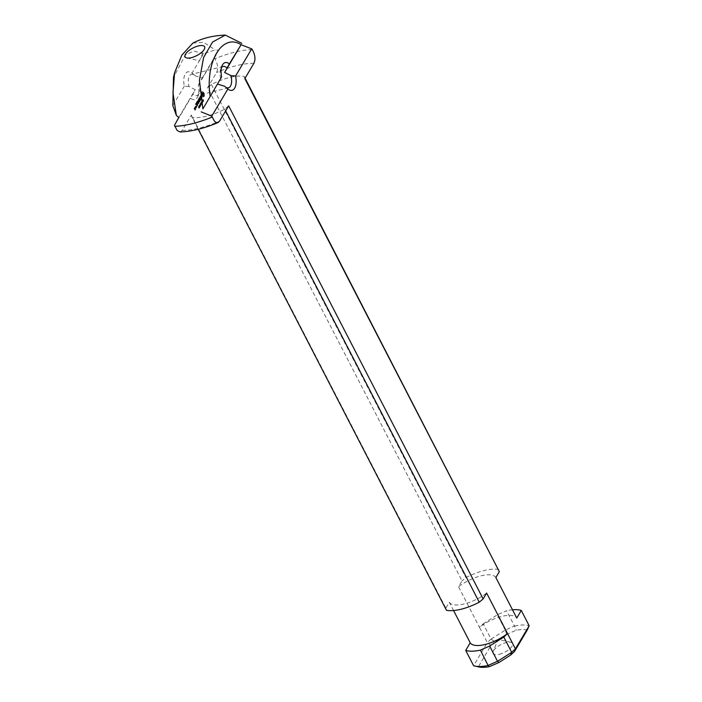 <?xml version="1.0" encoding="UTF-8"?>
<svg xmlns="http://www.w3.org/2000/svg" width="702" height="702" viewBox="0 0 702 702"><rect width="100%" height="100%" fill="white"/><g stroke="black" fill="none" stroke-linecap="round" stroke-linejoin="round"><path stroke-width="0.53" stroke-dasharray="3.51 2.63" d="M202.264 100.491L202.255 101.255L202.738 100.377M202.088 100.816L202.553 100.702M202.079 100.965L202.553 100.851M202.141 101.132L202.606 101.018M202.255 101.255L202.843 101.053L202.255 101.255M202.509 100.948L202.975 100.834M202.852 101.623L202.255 100.228L201.965 100.842L203.326 101.509L202.72 100.114L202.536 101.123L203.326 101.509M202.588 101.106L203.519 100.886L203.115 99.482L203.29 100.886L203.755 100.719L203.659 100.167L202.896 100.904L203.361 100.79M202.457 101.316L202.922 101.202L202.457 101.316M202.071 101.237L202.536 101.123M201.992 101.035L202.457 100.921M201.965 100.842L202.43 100.728M202 100.684L202.466 100.57M202.255 100.228L202.72 100.114M202.922 101.518L203.387 101.395M201.597 103.019L202.062 102.904M201.518 102.861L201.983 102.746M201.702 102.545L202.167 102.431M201.79 102.703L202.255 102.589M201.184 104.44L200.579 103.045L201.649 104.326M200.518 103.15L200.983 103.036M200.579 103.045L201.053 102.931M201.246 104.335L201.711 104.221M201 104.747L200.403 103.352L200.596 104.914L200.009 104.01L200.675 105.3L200.482 103.729L201.474 104.624L200.869 103.229L201.062 104.8L200.474 103.896L201.141 105.186L200.947 103.615L201.474 104.624M200.482 103.729L200.947 103.615M200.746 105.186L201.211 105.072M200.675 105.3L201.141 105.186M200.009 104.01L200.474 103.896M200.07 103.905L200.544 103.791M200.596 104.914L201.062 104.8M200.333 103.457L200.798 103.343M200.403 103.352L201.851 103.001L202.123 103.527L201.527 102.123L201.334 103.141M201.07 104.633L201.535 104.519M199.965 105.3L200.14 105.993L199.596 104.94L200.175 104.809L200.482 105.897L200.175 104.809L199.596 104.94L200.43 105.186M199.579 105.168L200.044 105.054M199.772 105.633L200.237 105.519M200.017 106.011L200.605 105.879L200.017 106.011M200.158 105.774L200.623 105.66M200.254 105.8L199.824 104.861L199.491 105.177L200.079 106.204L200.719 105.686L200.123 104.616L200.175 105.625L200.719 105.686M200.21 106.125L200.675 106.011L200.21 106.125M199.912 106.081L200.377 105.967M199.701 105.739L200.175 105.625M199.561 105.423L200.026 105.3M199.491 105.177L199.956 105.063M199.482 104.975L199.947 104.852M199.526 104.809L200.123 104.616L199.526 104.809M199.824 104.861L200.289 104.747M200.026 105.195L200.5 105.081M199.026 107.257L199.5 107.134L198.868 105.967L199.228 107.494L199.965 107.029L199.333 105.844L199.5 107.134L199.965 107.029M199.438 107.424L199.903 107.309L199.438 107.424M198.92 106.879L199.386 106.765M198.315 107.037L198.868 108.169L198.517 106.686L199.57 106.379L198.833 106.651L199.342 107.125L198.78 106.923M198.903 106.195L199.368 106.081M198.701 106.528L199.166 106.414M198.622 106.379L199.087 106.265M198.868 105.967L199.333 105.844M199.263 106.546L199.728 106.432M199.21 106.66L199.675 106.546M199.131 106.634L199.596 106.52M199.061 106.686L199.526 106.572M199.017 106.897L199.491 106.783M199.105 107.16L199.57 107.046M199.254 107.336L199.833 107.178L199.254 107.336M199.403 107.125L199.868 107.011M199.342 106.888L200.289 106.66L199.605 105.344L200.289 106.66L199.693 106.853L200.333 106.335M199.412 106.801L199.877 106.678M199.579 105.949L199.754 106.651L199.21 105.59L199.789 105.458L200.096 106.546L199.789 105.458L199.21 105.59L200.044 105.835M199.192 105.818L199.658 105.704M199.386 106.292L199.851 106.177M199.631 106.66L200.219 106.537L199.631 106.66M199.772 106.423L200.237 106.309M199.868 106.458L199.096 105.625L199.824 106.783M199.526 106.73L199.991 106.616M199.315 106.397L199.789 106.283M199.175 106.072L199.64 105.958M199.105 105.826L199.57 105.712M199.096 105.625L199.561 105.511M199.14 105.458L199.737 105.274L199.14 105.458M199.438 105.511L199.903 105.397M199.64 105.844L200.114 105.73M200.21 105.361L200.675 105.247M200.123 105.203L200.596 105.089M200.316 104.888L200.781 104.773M200.395 105.046L200.86 104.931M198.613 106.958L199.087 106.844M198.403 107.055L198.877 106.941M198.455 107.239L198.929 107.125M198.552 107.345L199.105 107.187L198.552 107.345M198.675 107.143L199.14 107.029M198.947 107.52L199.333 107.889L199.289 107.266L198.71 107.432L199.412 107.406M198.675 107.625L199.14 107.511M198.745 107.862L199.21 107.748M198.868 108.003L199.447 107.836L198.868 108.003M199.017 107.827L199.482 107.713M198.999 107.669L199.465 107.555M199.473 107.301L198.745 107.248L199.333 108.055L199.473 107.301L199.008 107.415M199.105 107.766L199.57 107.652M199.043 108.082L199.508 107.968L199.043 108.082M198.684 107.968L199.149 107.854M198.596 107.722L199.061 107.608M199.07 107.362L198.578 107.485M198.394 107.345L198.868 107.23M198.684 106.853L199.149 106.739M198.745 107.046L199.21 106.932M201.07 102.51L200.939 103.15L201.535 102.387L201.527 103.159L201.535 102.387M200.886 102.834L201.351 102.72M200.886 102.983L201.351 102.869M200.939 103.15L201.404 103.027M201.062 103.273L201.562 103.15M201.307 102.966L201.772 102.852M201.658 103.642L201.062 102.246L200.869 103.255L202.123 103.527M201.386 103.115L201.851 103.001M201.263 103.334L201.728 103.22L201.263 103.334M200.798 103.054L201.263 102.94M200.772 102.861L201.237 102.746M200.798 102.703L201.263 102.58M201.062 102.246L201.527 102.123M201.72 103.527L202.194 103.413M202.395 102.404L201.79 101.009L201.983 102.571L201.404 101.667L202.062 102.957L201.869 101.386L202.395 102.404L202.922 102.176L202.255 100.886L202.448 102.457L201.869 101.553L202.536 102.843L202.334 101.272L202.86 102.281M201.869 101.386L202.334 101.272M202.132 102.843L202.597 102.729M202.062 102.957L202.536 102.843M201.404 101.667L201.869 101.553M201.465 101.562L201.93 101.448M201.983 102.571L202.448 102.457M201.728 101.123L202.194 101M201.79 101.009L202.255 100.886M202.457 102.299L202.922 102.176M202.896 100.904L202.65 99.605L202.948 101.158L203.755 100.447M203.29 100.834L203.755 100.719M203.203 101.079L203.677 100.956M203.08 101.185L203.554 101.07M202.948 101.158L203.413 101.035M202.825 101L203.29 100.886M202.746 100.781L203.211 100.667M202.746 100.544L203.211 100.43M202.817 100.272L203.282 100.158M202.86 100.017L203.334 99.895M202.825 99.868L203.29 99.754M202.729 99.781L203.194 99.658L202.729 99.781M202.553 100.079L203.018 99.956M202.615 100.316L203.08 100.202M202.071 100.544L203.018 100.298M202.466 100.167L202.931 100.053M202.466 99.921L202.931 99.807M202.536 99.71L203.001 99.596M202.65 99.605L203.132 99.482M202.896 99.772L203.361 99.658M202.957 99.965L203.422 99.851M202.966 100.175L203.431 100.053M202.86 100.623L203.326 100.509M202.852 100.781L203.317 100.658M203.045 101L203.598 100.798M203.185 100.561L203.65 100.447M203.124 100.368L203.589 100.254M203.194 100.281L203.659 100.167M199.201 83.45L198.289 85.205A14.286 6.923 -103.9 0 1 197.876 96.306A14.286 6.923 -103.9 0 1 190.549 98.245L192.892 94.086A10.986 5.326 76.1 0 0 196.727 95.656A10.986 5.326 76.1 0 0 198.745 93.998A10.986 5.326 76.1 0 0 199.157 93.164A10.986 5.326 76.1 0 0 199.201 83.45L202.237 77.983L195.296 75.895A10.986 5.326 76.1 0 0 194.77 75.404A10.986 5.326 76.1 0 0 191.462 74.324A10.986 5.326 76.1 0 0 188.987 86.53L195.279 89.698L192.892 94.086M198.289 85.205L214.391 58.082L214.882 58.749C217.822 63.812 218.392 68.41 216.602 72.517L207.52 87.82L462.013 580.887L458.529 586.74L479.448 627.263L483.187 623.806L491.067 639.074L487.328 642.532L479.448 627.263A26.369 10.179 -27.3 0 1 516.76 618.05M491.067 639.074L494.963 641.786L491.067 645.392L478.343 666.83L473.613 665.715L487.328 642.532M453.571 610.529L449.306 602.281L445.831 608.134L446.49 610.31M179.94 131.932L182.257 130.37L191.339 115.067L445.831 608.134M174.447 125.377L190.549 98.245M194.472 107.941L194.05 108.643L194.945 110.17L194.472 107.941L194.937 107.827L194.524 108.529L195.41 110.056L194.937 107.827M195.884 103.255L195.375 104.379L195.972 103.624L196.042 105.3L196.542 104.721L196.964 105.554L196.63 106.616L197.139 105.511L195.884 103.255L196.349 103.141L195.84 104.265L196.437 103.51L196.507 105.186L197.008 104.607L197.429 105.432L196.972 106.458L197.613 105.397L196.349 103.141M198.92 98.14L198.412 99.263L199.008 98.508L199.078 100.175L199.579 99.605L200 100.43L199.666 101.5L200.184 100.395L198.92 98.14L199.386 98.026L198.877 99.149L199.473 98.394L199.552 100.061L200.044 99.491L200.474 100.316L200.14 101.386L200.649 100.272L199.386 98.026M202.088 92.059L201.579 91.865L201.167 92.761L201.334 94.893L202.158 96.481L203.326 96.937L203.843 96.262L203.773 93.77L202.246 91.611L201.632 92.646L201.807 94.779L202.624 96.367L203.791 96.823L204.405 95.788L204.238 93.656L203.413 92.059L202.553 91.936M197.42 100.798L197.885 100.684L197.359 101.027L198.613 103.273L197.727 101.351L198.71 102.088L198.376 100.263L199.35 101.772L198.218 99.579L198.499 101.685L197.341 100.807M196.341 107.116L196.665 106.511L196.806 107.002M194.937 107.152L194.612 108.02L195.525 108.485L194.937 107.152L195.402 107.037L195.077 107.906L195.972 108.143L195.402 107.037M196.341 102.755L197.49 105.168L196.341 102.755L196.814 102.641L197.938 104.817L196.814 102.641M199.675 97.376L199.184 97.955L199.57 97.56L200.763 99.666L199.675 97.376L200.395 96.595L199.649 97.841L200.044 97.446L201.228 99.552L200.149 97.262M200.825 95.577L200.14 96.639L200.798 95.902L200.675 97.832L201.439 98.526L201.728 97.49L201.334 98.201L200.877 97.85L200.825 95.577L201.29 95.463L200.614 96.525L201.009 95.814L201.456 96.165L201.518 98.447L202.194 97.376L201.799 98.087L201.342 97.736L201.29 95.463M197.016 101.351L196.507 102.466L197.104 101.711L197.174 103.387L197.674 102.817L198.289 103.817L197.016 101.351L197.49 101.237L196.972 102.352L197.569 101.597L197.648 103.273L198.139 102.694L198.763 103.703L197.49 101.237M195.446 106.292L195.033 106.994L195.726 108.143L195.446 106.292L195.911 106.177L195.498 106.879L196.069 107.985L196.499 107.503L195.911 106.177M195.84 107.441L195.41 106.607L196.306 107.327M195.41 106.607L195.876 106.493M195.209 106.95L195.674 106.836M195.639 107.783L196.104 107.669M195.331 106.248L195.797 106.134M196.016 107.397L196.49 107.283M196.034 107.625L196.499 107.503M195.726 108.143L196.191 108.029M195.604 108.099L196.069 107.985M195.033 106.994L195.498 106.879M195.016 106.774L195.481 106.66M196.49 102.238L196.955 102.123M197.139 101.395L197.604 101.281M198.271 103.589L198.736 103.475M198.289 103.817L198.763 103.703M198.166 103.764L198.631 103.65M197.674 102.817L198.139 102.694M197.306 103.431L197.771 103.317M197.174 103.387L197.648 103.273M197.165 103.159L197.631 103.045M197.534 102.536L197.999 102.422M197.104 101.711L197.569 101.597M196.63 102.51L197.095 102.395M196.507 102.466L196.972 102.352M200.421 95.612L200.895 95.498M201.193 96.288L201.658 96.174M200.877 97.85L201.342 97.736M201.07 98.227L201.544 98.113M201.334 98.201L201.799 98.087M201.509 97.885L201.983 97.771M201.553 97.35L202.018 97.227M201.649 97.271L202.115 97.157M201.728 97.49L202.194 97.376M201.685 98.104L202.15 97.99M201.439 98.526L201.904 98.403M201.053 98.561L201.518 98.447M200.675 97.832L201.141 97.718M200.991 96.279L201.456 96.165M200.798 95.902L201.263 95.788M200.544 95.928L201.009 95.814M200.36 96.244L200.825 96.13M200.316 96.788L200.79 96.665M200.219 96.858L200.684 96.736M200.14 96.639L200.614 96.525M200.184 96.007L200.658 95.893M199.947 96.937L200.412 96.823M200.737 99.43L201.202 99.315M200.763 99.666L201.228 99.552M200.632 99.614L201.097 99.5M199.57 97.56L200.044 97.446M199.315 97.999L199.78 97.885M199.184 97.955L199.649 97.841M199.175 97.727L199.64 97.604M199.798 96.657L200.272 96.543M199.93 96.709L200.395 96.595M196.218 102.703L196.683 102.58M197.473 104.94L197.938 104.817M197.49 105.168L197.955 105.054M197.367 105.116L197.832 105.002M196.235 102.931L196.7 102.817M194.814 107.108L195.279 106.994M195.507 108.266L195.972 108.143M195.525 108.485L195.99 108.371M195.402 108.441L195.867 108.327M195.112 107.889L195.586 107.766M194.744 107.783L195.217 107.66M194.779 108.073L195.244 107.959M194.612 108.02L195.077 107.906M194.551 107.555L195.016 107.441M194.621 107.432L195.095 107.318M194.928 107.52L195.393 107.406M194.831 107.336L195.296 107.213M196.358 106.941L196.823 106.827M196.235 107.152L196.709 107.029M196.13 107.037L196.595 106.923M196.077 106.827L196.542 106.713M196.095 106.651L196.569 106.537M196.2 106.625L196.665 106.511M196.306 106.739L196.771 106.616M198.499 101.685L198.964 101.571L197.885 100.684M198.087 99.684L198.552 99.57L198.964 101.571M198.096 99.535L198.552 99.57M199.35 101.772L199.816 101.658L198.684 99.465M199.368 102.001L199.816 101.658M199.245 101.948L199.833 101.887M198.376 100.263L199.71 101.834M198.719 101.939L199.184 101.825L198.841 100.149M198.71 102.088L199.184 101.825M198.631 102.097L199.175 101.974M197.727 101.351L199.096 101.983M198.596 103.045L199.061 102.931L198.192 101.237M198.613 103.273L199.061 102.931M198.49 103.22L199.087 103.159M197.359 101.027L198.956 103.106M202.194 93.033L203.168 94.094L202.913 95.63L201.939 94.559L201.983 93.226L203.194 93.12L203.72 94.489L203.589 95.314L202.852 95.305L202.659 92.918M201.983 93.226L202.448 93.112M201.86 93.594L202.334 93.48M201.851 94.059L202.316 93.945M201.939 94.559L202.404 94.445M202.132 95.051L202.597 94.928M202.387 95.419L202.852 95.305M202.659 95.621L203.124 95.498M202.913 95.63L203.378 95.507M203.124 95.437L203.589 95.314M203.247 95.068L203.712 94.954M203.255 94.603L203.72 94.489M203.168 94.094L203.633 93.98M202.983 93.612L203.448 93.498M202.729 93.243L203.194 93.12M202.457 93.041L202.922 92.927M201.781 91.725L202.246 91.611M202.387 92.243L202.852 92.129M202.685 92.287L203.15 92.173M202.948 92.181L203.413 92.059M203.194 92.497L203.659 92.383M203.413 92.875L203.878 92.761M203.606 93.305L204.08 93.191M203.773 93.77L204.238 93.656M203.694 94.243L204.159 94.121M203.694 94.77L204.159 94.656M203.773 95.332L204.247 95.218M203.94 95.902L204.405 95.788M203.843 96.262L204.308 96.148M203.703 96.56L204.177 96.446M203.536 96.788L204.001 96.674M203.326 96.937L203.791 96.823M203.027 96.604L203.492 96.49M202.72 96.42L203.185 96.297M202.422 96.376L202.887 96.253M202.158 96.481L202.624 96.367M201.913 96.165L202.378 96.042M201.693 95.779L202.158 95.665M201.5 95.358L201.965 95.244M201.334 94.893L201.807 94.779M201.421 94.419L201.886 94.305M201.413 93.884L201.878 93.77M201.334 93.322L201.799 93.208M201.167 92.761L201.632 92.646M201.272 92.383L201.737 92.269M201.404 92.085L201.878 91.971M201.579 91.865L202.044 91.751M198.394 99.035L198.859 98.912M199.043 98.192L199.508 98.078M200.184 100.395L200.649 100.272M200.202 100.614L200.667 100.5M199.666 101.5L200.14 101.386M199.543 101.457L200.009 101.342M199.526 101.228L200 101.114M200 100.43L200.474 100.316M199.579 99.605L200.044 99.491M199.21 100.219L199.675 100.105M199.078 100.175L199.552 100.061M199.07 99.947L199.535 99.833M199.438 99.333L199.903 99.21M199.008 98.508L199.473 98.394M198.534 99.307L198.999 99.193M198.412 99.263L198.877 99.149M195.358 104.15L195.823 104.036M196.007 103.308L196.472 103.194M197.139 105.511L197.613 105.397M197.157 105.73L197.622 105.616M196.63 106.616L197.095 106.502M196.507 106.581L196.972 106.458M196.49 106.353L196.955 106.23M196.964 105.554L197.429 105.432M196.542 104.721L197.008 104.607M196.174 105.344L196.639 105.23M196.042 105.3L196.507 105.186M196.025 105.072L196.499 104.949M196.393 104.449L196.867 104.335M195.972 103.624L196.437 103.51M195.498 104.422L195.963 104.308M195.375 104.379L195.84 104.265M194.638 108.661L194.902 108.143L195.112 108.547M194.436 108.257L194.902 108.143M194.235 108.599L194.7 108.485M194.436 109.003L194.902 108.889M194.349 107.897L194.814 107.783M194.823 108.626L195.288 108.512M194.84 108.845L195.305 108.731M194.577 109.275L195.042 109.161M194.858 109.81L195.323 109.696M195.059 109.468L195.525 109.354M195.007 109.363L195.472 109.249M194.989 109.135L195.454 109.021M195.112 109.179L195.577 109.064M195.235 109.424L195.7 109.31M195.253 109.652L195.718 109.53M194.945 110.17L195.41 110.056M194.823 110.126L195.288 110.012M194.05 108.643L194.524 108.529M194.042 108.424L194.507 108.31M499.315 654.29A10.986 4.238 -27.3 0 0 510.723 647.92A10.986 4.238 -27.3 0 0 510.845 642.286A10.986 4.238 -27.3 0 0 506.265 642.584A10.986 4.238 -27.3 0 0 493.111 651.438A10.986 4.238 -27.3 0 0 499.315 654.29M225.482 87.013A10.986 5.326 -103.9 0 1 225.14 86.741A10.986 5.326 -103.9 0 1 224.605 86.249M220.709 78.685A10.986 5.326 -103.9 0 1 220.753 68.98A10.986 5.326 -103.9 0 1 221.463 67.699M188.987 86.53L184.301 86.153A14.286 6.923 -103.9 0 1 192.041 73.122L194.77 75.404M202.237 77.983L218.691 50.263L215.277 49.886L203.527 53.773L192.041 73.122L195.296 75.895M178.826 117.418L195.279 89.698M184.301 86.153L172.824 105.502M214.391 58.082L218.691 50.263M491.067 645.392L487.311 642.655M527.237 630.045A32.959 12.724 -27.3 0 0 516.277 630.203L506.712 634.327L494.963 641.786M245.077 78.176L244.173 76.421A36.258 13.996 -27.3 0 0 211.425 84.512L207.52 87.82M244.831 78.598L244.173 76.421M495.849 577.518A26.369 10.179 -27.3 0 0 458.529 586.74M498.666 569.489A36.258 13.996 -27.3 0 0 465.917 577.579L462.013 580.887M198.227 129.3L191.997 117.243A36.258 13.996 -27.3 0 0 224.745 109.152L228.659 105.844M224.745 109.152L225.649 110.907M449.306 602.281A26.369 10.179 -27.3 0 0 486.626 593.058M191.339 115.067L191.997 117.243M211.425 84.512L465.917 577.579M506.712 634.327L505.221 630.08L514.443 625.956L516.277 630.203M505.221 630.08L497.341 614.82L506.581 610.722L514.443 625.956M483.187 623.806L497.341 614.82M491.207 639.039L505.098 630.221M514.698 625.991A36.258 13.996 152.7 0 1 529.176 625.754M203.527 53.773L193.734 51.044L185.267 55.089L173.482 77.492M192.883 43.059L203.58 42.348L215.277 49.886M512.504 609.792A36.258 13.996 -27.3 0 0 506.581 610.722M202.141 100.702L202.606 100.588M200.947 102.72L201.413 102.606M200.869 102.562L201.334 102.439M202.913 100.412L203.378 100.298M253.913 63.294A58.556 22.613 -27.3 0 0 216.602 72.517M252.202 49.526A67.094 25.904 -27.3 0 0 214.882 58.749M182.257 130.37A58.556 22.613 -27.3 0 0 219.577 121.148M202.755 101.141L202.29 101.255M202.799 101.334L202.334 101.448M200.114 104.782L199.64 104.896M200.561 105.923L200.088 106.037M200.596 106.081L200.131 106.204M200.07 104.624L199.605 104.738M199.807 107.397L199.342 107.511M199.517 106.388L199.052 106.502M199.78 107.23L199.315 107.345M199.728 105.44L199.254 105.554M200.167 106.572L199.701 106.686M200.21 106.739L199.745 106.853M199.684 105.274L199.219 105.388M198.947 106.739L198.482 106.853M199.061 107.23L198.596 107.345M199.236 107.266L198.763 107.38M199.386 107.889L198.92 108.003M199.421 108.055L198.947 108.169M198.92 106.572L198.455 106.686M199.254 107.108L198.789 107.222M201.606 103.343L201.132 103.466M203.168 99.666L202.702 99.781M203.492 100.895L203.027 101.009M186.793 57.959L199.491 60.811L204.528 48.807M510.845 642.286L498.139 639.434L493.111 651.438M225.14 86.741L227.255 88.522M223.175 66.488L191.462 74.324M228.448 87.82L196.727 95.656M220.753 68.98L222.034 65.839M199.157 93.164L197.876 96.306"/><path stroke-width="1.05" d="M465.716 650.403A36.258 13.996 -27.3 0 0 480.414 650.122L488.101 665.478A36.258 13.996 152.7 0 1 474.824 666.049A36.258 13.996 152.7 0 1 473.613 665.715L465.716 650.403L470.226 642.804L453.571 610.529M217.673 84.161L224.605 86.249L227.86 89.022L211.758 116.155L214.496 121.279L216.321 122.56L218.103 122.543C204.098 128.475 191.374 131.607 179.94 131.95L177.176 130.502L174.447 125.377L178.826 117.418L176.36 115.461L172.99 92.682L174.614 72.692L181.809 55.186L192.883 43.059C202.36 38.189 213.18 35.548 225.324 35.1L212.566 42.041L203.606 57.494L199.412 80.309L202.896 108.898L221.621 76.93L202.896 108.898M185.521 54.107A10.986 4.238 -27.3 0 0 186.793 57.959A10.986 4.238 -27.3 0 0 191.374 57.661A10.986 4.238 -27.3 0 0 204.528 48.807A10.986 4.238 -27.3 0 0 198.324 45.946A10.986 4.238 -27.3 0 0 185.521 54.107M227.255 88.522L227.86 89.022A14.286 6.923 76.1 0 0 235.6 75.991L230.914 75.614A10.986 5.326 -103.9 0 1 230.458 86.162A10.986 5.326 -103.9 0 1 228.448 87.82A10.986 5.326 -103.9 0 1 225.482 87.013M211.758 116.155L201.22 111.881M221.463 67.699A10.986 5.326 -103.9 0 1 223.175 66.488A10.986 5.326 -103.9 0 1 227.018 68.059L224.622 72.446L230.914 75.614M227.018 68.059L229.361 63.9A14.286 6.923 76.1 0 0 222.034 65.839A14.286 6.923 76.1 0 0 221.621 76.93M229.361 63.9L241.076 44.726L224.622 72.446M174.614 72.692L173.482 77.492L172.824 105.502L176.36 115.461M241.076 44.726L251.702 48.859L235.6 75.991M210.144 96.279C205.037 61.899 222.209 32.95 240.839 44.559M478.343 666.83A32.959 12.724 -27.3 0 0 478.632 666.9A32.959 12.724 -27.3 0 0 489.303 666.663L498.868 662.548L510.617 655.089L514.513 651.482L527.237 630.045L529.176 625.754L515.417 648.85L507.537 633.581L503.799 637.047L511.679 652.316L515.417 648.85M251.702 48.859L252.202 49.526C255.133 54.589 255.703 59.187 253.913 63.294L244.831 78.598L499.324 571.665L245.077 78.176M529.176 625.754L521.279 610.442L516.76 618.05L495.849 577.518L499.324 571.665M218.103 122.543L219.577 121.148L228.659 105.844L483.143 598.911L486.626 593.058L507.537 633.581A26.369 10.179 -27.3 0 1 470.226 642.804M225.649 110.907L479.238 602.219L483.143 598.911M198.227 129.3L446.49 610.31A36.258 13.996 -27.3 0 0 479.238 602.219M514.513 651.482L515.487 648.823M511.679 652.316L510.617 655.089M503.799 637.047L489.645 646.024L480.414 650.122M511.591 652.43L497.525 661.284L489.645 646.024M488.267 665.356L497.525 661.284M498.868 662.548L497.692 661.249M488.101 665.478L489.303 666.663M241.813 43.322L225.324 35.109M521.279 610.442A36.258 13.996 -27.3 0 0 512.504 609.792M174.772 126.316A67.094 25.904 -27.3 0 0 212.092 117.094M478.632 666.9L474.824 666.049"/></g></svg>
